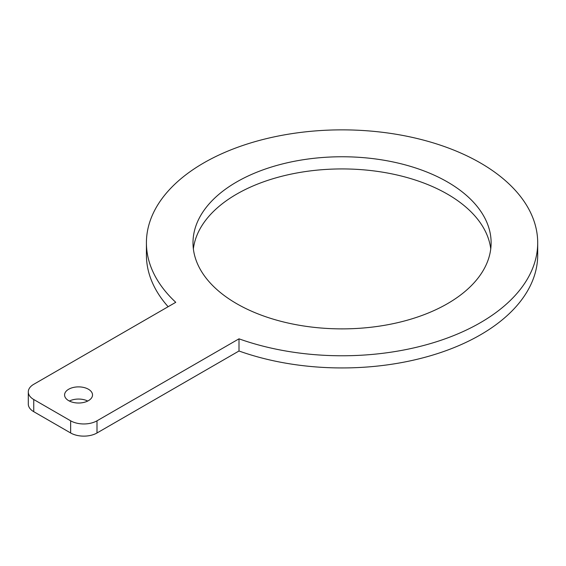 <?xml version="1.0" encoding="UTF-8"?>
<svg xmlns="http://www.w3.org/2000/svg" width="566" height="566" viewBox="0 0 566 566"><rect width="100%" height="100%" fill="white"/><g stroke="black" fill="none" stroke-linecap="round" stroke-linejoin="round"><path stroke-width="0.85" d="M239.001 350.998L96.998 432.983A18.636 10.754 180 0 1 70.651 432.983L33.755 411.687A18.636 10.754 180 0 1 28.3 404.082L28.3 391.905A18.636 10.754 180 0 1 33.755 384.3L175.757 302.315A195.645 112.952 180 0 1 146.417 242.821A195.645 112.952 180 0 1 342.055 129.862A195.645 112.952 180 0 1 537.7 242.821A195.645 112.952 180 0 1 437.228 341.51A195.645 112.952 180 0 1 239.001 338.829L239.001 350.998A195.645 112.952 180 0 0 437.228 353.679A195.645 112.952 180 0 0 537.7 254.99L537.7 242.821M239.001 338.829L96.998 420.814A18.636 10.754 180 0 1 70.651 420.814L33.755 399.518A18.636 10.754 180 0 1 28.3 391.905M68.67 400.657A13.973 8.066 0 0 0 83.902 402.405A13.973 8.066 0 0 0 92.527 394.948A13.973 8.066 0 0 0 78.554 386.882A13.973 8.066 0 0 0 64.581 394.948A13.973 8.066 0 0 0 68.67 400.657M87.73 401.039A13.973 8.066 0 0 0 69.377 401.039M168.137 306.715A195.645 112.952 180 0 1 146.417 254.99L146.417 242.821M236.659 303.673A149.063 86.06 0 0 0 399.101 322.33A149.063 86.06 0 0 0 491.118 242.821A149.063 86.06 0 0 0 342.055 156.761A149.063 86.06 0 0 0 192.999 242.821A149.063 86.06 0 0 0 236.659 303.673M490.743 248.906A149.063 86.06 0 0 0 342.055 168.93A149.063 86.06 0 0 0 193.367 248.906M96.998 420.814L96.998 432.983M70.651 420.814L70.651 432.983M33.755 399.518L33.755 411.687"/></g></svg>
